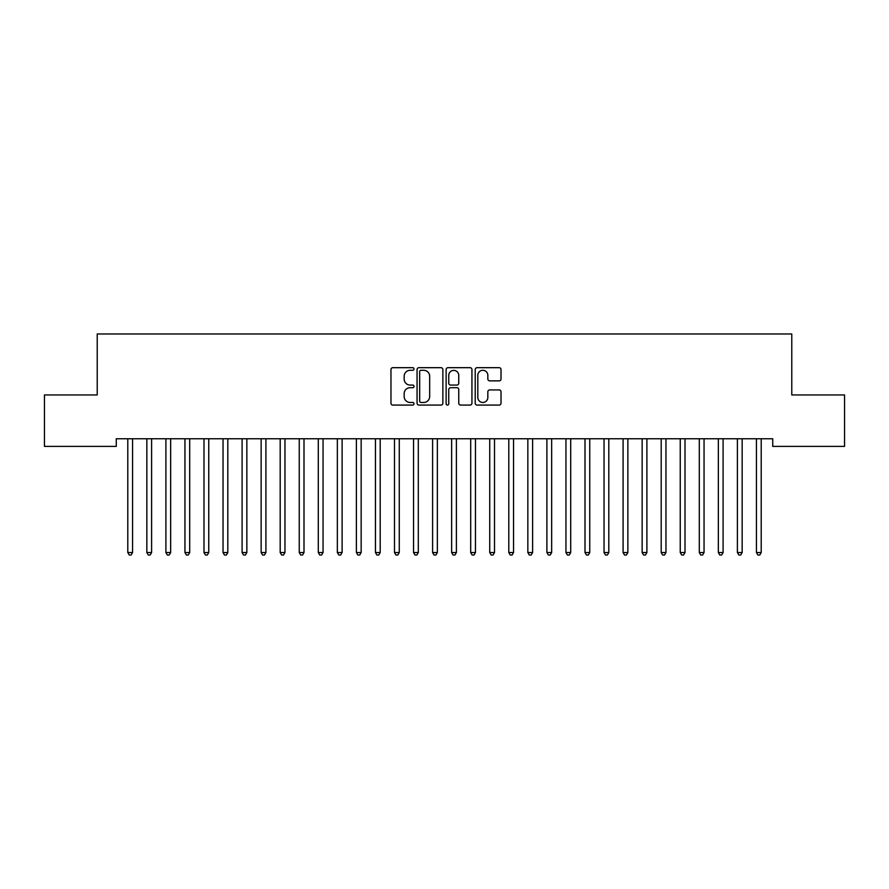 <?xml version="1.0" encoding="UTF-8"?>
<svg xmlns="http://www.w3.org/2000/svg" width="889" height="889" viewBox="0 0 889 889"><rect width="100%" height="100%" fill="white"/><g stroke="black" fill="none" stroke-linecap="round" stroke-linejoin="round"><path stroke-width="1.33" d="M414.018 368.991A1.311 1.311 0 0 0 412.707 367.679L392.849 367.679A1.867 1.867 0 0 0 390.971 369.546L390.971 403.206A1.867 1.867 0 0 0 392.849 405.073L412.707 405.073A1.311 1.311 0 0 0 414.018 403.773A1.311 1.311 0 0 0 412.707 402.461L410.14 402.461A5.979 5.979 0 0 1 404.162 396.472L404.162 393.671A5.979 5.979 0 0 1 410.14 387.693L412.707 387.693A1.311 1.311 0 0 0 414.018 386.382A1.311 1.311 0 0 0 412.707 385.07L410.14 385.07A5.979 5.979 0 0 1 404.162 379.081L404.162 376.28A5.979 5.979 0 0 1 410.14 370.302L412.707 370.302A1.311 1.311 0 0 0 414.018 368.991M499.151 380.859A1.867 1.867 0 0 0 501.018 378.992L501.018 369.546A1.867 1.867 0 0 0 499.151 367.679L477.082 367.679A1.867 1.867 0 0 0 475.215 369.546L475.215 403.206A1.867 1.867 0 0 0 477.082 405.073L499.151 405.073A1.867 1.867 0 0 0 501.018 403.206L501.018 391.805A1.867 1.867 0 0 0 499.151 389.927L489.706 389.927A1.867 1.867 0 0 0 487.839 391.805L487.839 397.461A5.001 5.001 0 0 1 482.838 402.461A5.001 5.001 0 0 1 477.826 397.461L477.826 375.302A5.001 5.001 0 0 1 482.838 370.302A5.001 5.001 0 0 1 487.839 375.302L487.839 378.992A1.867 1.867 0 0 0 489.706 380.859L499.151 380.859M772.73 438.766L116.27 438.766L116.27 446.389L44.45 446.389L44.45 394.949L97.223 394.949L97.223 333.986L791.777 333.986L791.777 394.949L844.55 394.949L844.55 446.389L772.73 446.389L772.73 438.766M442.866 369.546A1.867 1.867 0 0 0 440.988 367.679L418.93 367.679A1.867 1.867 0 0 0 417.063 369.546L417.063 403.206A1.867 1.867 0 0 0 418.93 405.073L440.988 405.073A1.867 1.867 0 0 0 442.866 403.206L442.866 369.546M448.012 367.679L470.07 367.679A1.867 1.867 0 0 1 471.937 369.546L471.937 403.206A1.867 1.867 0 0 1 470.07 405.073L460.624 405.073A1.867 1.867 0 0 1 458.757 403.206L458.757 389.56A1.867 1.867 0 0 0 456.89 387.693L450.623 387.693A1.867 1.867 0 0 0 448.756 389.56L448.756 403.773A1.311 1.311 0 0 1 447.445 405.073A1.311 1.311 0 0 1 446.134 403.773L446.134 369.546A1.867 1.867 0 0 1 448.012 367.679M420.986 370.302A1.311 1.311 0 0 0 419.675 371.602L419.675 401.15A1.311 1.311 0 0 0 420.986 402.461L423.697 402.461A5.979 5.979 0 0 0 429.676 396.472L429.676 376.28A5.979 5.979 0 0 0 423.697 370.302L420.986 370.302M458.757 375.391A5.001 5.001 0 0 0 453.757 370.391A5.001 5.001 0 0 0 448.756 375.391L448.756 383.203A1.867 1.867 0 0 0 450.623 385.07L456.89 385.07A1.867 1.867 0 0 0 458.757 383.203L458.757 375.391M127.66 439.044A1.9 1.9 -179.3 0 1 127.794 439.755A1.9 1.9 179.6 0 0 127.66 439.044L127.538 438.766M132.805 438.766L132.694 439.044A1.9 1.9 179.6 0 0 132.561 439.755L132.561 552.536L127.794 552.536L127.794 439.755M132.561 552.536L131.127 555.014L129.227 555.014L127.794 552.536M151.608 439.755A1.9 1.9 -179.3 0 1 151.741 439.044A1.9 1.9 179.6 0 0 151.608 439.755L151.608 552.536L146.841 552.536L146.841 439.755A1.9 1.9 179.6 0 0 146.707 439.044A1.9 1.9 -179.3 0 1 146.841 439.755M170.655 439.755A1.9 1.9 -179.3 0 1 170.799 439.044A1.9 1.9 179.6 0 0 170.655 439.755L170.655 552.536L165.899 552.536L165.899 439.755A1.9 1.9 179.6 0 0 165.754 439.044A1.9 1.9 -179.3 0 1 165.899 439.755M151.608 552.536L150.174 555.014L148.274 555.014L146.841 552.536M170.655 552.536L169.232 555.014L167.321 555.014L165.899 552.536M189.701 439.755A1.9 1.9 -179.3 0 1 189.846 439.044A1.9 1.9 179.6 0 0 189.701 439.755L189.701 552.536L184.945 552.536L184.945 439.755A1.9 1.9 179.6 0 0 184.801 439.044A1.9 1.9 -179.3 0 1 184.945 439.755M208.759 439.755A1.9 1.9 -179.3 0 1 208.893 439.044A1.9 1.9 179.6 0 0 208.759 439.755L208.759 552.536L203.992 552.536L203.992 439.755A1.9 1.9 179.6 0 0 203.859 439.044A1.9 1.9 -179.3 0 1 203.992 439.755M189.701 552.536L188.279 555.014L186.368 555.014L184.945 552.536M208.759 552.536L207.326 555.014L205.426 555.014L203.992 552.536M227.806 439.755A1.9 1.9 -179.3 0 1 227.94 439.044A1.9 1.9 179.6 0 0 227.806 439.755L227.806 552.536L223.039 552.536L223.039 439.755A1.9 1.9 179.6 0 0 222.906 439.044A1.9 1.9 -179.3 0 1 223.039 439.755M227.806 552.536L226.373 555.014L224.473 555.014L223.039 552.536M246.853 439.755A1.9 1.9 -179.3 0 1 246.998 439.044A1.9 1.9 179.6 0 0 246.853 439.755L246.853 552.536L242.097 552.536L242.097 439.755A1.9 1.9 179.6 0 0 241.952 439.044A1.9 1.9 -179.3 0 1 242.097 439.755M246.853 552.536L245.431 555.014L243.519 555.014L242.097 552.536M265.911 439.755A1.9 1.9 -179.3 0 1 266.044 439.044A1.9 1.9 179.6 0 0 265.911 439.755L265.911 552.536L261.144 552.536L261.144 439.755A1.9 1.9 179.6 0 0 261.01 439.044A1.9 1.9 -179.3 0 1 261.144 439.755M265.911 552.536L264.478 555.014L262.577 555.014L261.144 552.536M284.958 439.755A1.9 1.9 -179.3 0 1 285.091 439.044A1.9 1.9 179.6 0 0 284.958 439.755L284.958 552.536L280.191 552.536L280.191 439.755A1.9 1.9 179.6 0 0 280.057 439.044A1.9 1.9 -179.3 0 1 280.191 439.755M284.958 552.536L283.524 555.014L281.624 555.014L280.191 552.536M304.005 439.755A1.9 1.9 -179.3 0 1 304.149 439.044A1.9 1.9 179.6 0 0 304.005 439.755L304.005 552.536L299.249 552.536L299.249 439.755A1.9 1.9 179.6 0 0 299.104 439.044A1.9 1.9 -179.3 0 1 299.249 439.755M304.005 552.536L302.582 555.014L300.671 555.014L299.249 552.536M323.051 439.755A1.9 1.9 -179.3 0 1 323.196 439.044A1.9 1.9 179.6 0 0 323.051 439.755L323.051 552.536L318.295 552.536L318.295 439.755A1.9 1.9 179.6 0 0 318.151 439.044A1.9 1.9 -179.3 0 1 318.295 439.755M323.051 552.536L321.629 555.014L319.718 555.014L318.295 552.536M342.109 439.755A1.9 1.9 -179.3 0 1 342.243 439.044A1.9 1.9 179.6 0 0 342.109 439.755L342.109 552.536L337.342 552.536L337.342 439.755A1.9 1.9 179.6 0 0 337.209 439.044A1.9 1.9 -179.3 0 1 337.342 439.755M342.109 552.536L340.676 555.014L338.776 555.014L337.342 552.536M361.156 439.755A1.9 1.9 -179.3 0 1 361.29 439.044A1.9 1.9 179.6 0 0 361.156 439.755L361.156 552.536L356.389 552.536L356.389 439.755A1.9 1.9 179.6 0 0 356.256 439.044A1.9 1.9 -179.3 0 1 356.389 439.755M361.156 552.536L359.723 555.014L357.823 555.014L356.389 552.536M380.203 439.755A1.9 1.9 -179.3 0 1 380.348 439.044A1.9 1.9 179.6 0 0 380.203 439.755L380.203 552.536L375.447 552.536L375.447 439.755A1.9 1.9 179.6 0 0 375.302 439.044A1.9 1.9 -179.3 0 1 375.447 439.755M380.203 552.536L378.781 555.014L376.869 555.014L375.447 552.536M399.261 439.755A1.9 1.9 -179.3 0 1 399.394 439.044A1.9 1.9 179.6 0 0 399.261 439.755L399.261 552.536L394.494 552.536L394.494 439.755A1.9 1.9 179.6 0 0 394.36 439.044A1.9 1.9 -179.3 0 1 394.494 439.755M399.261 552.536L397.828 555.014L395.927 555.014L394.494 552.536M418.308 439.755A1.9 1.9 -179.3 0 1 418.441 439.044A1.9 1.9 179.6 0 0 418.308 439.755L418.308 552.536L413.541 552.536L413.541 439.755A1.9 1.9 179.6 0 0 413.407 439.044A1.9 1.9 -179.3 0 1 413.541 439.755M418.308 552.536L416.874 555.014L414.974 555.014L413.541 552.536M437.355 439.755A1.9 1.9 -179.3 0 1 437.499 439.044A1.9 1.9 179.6 0 0 437.355 439.755L437.355 552.536L432.599 552.536L432.599 439.755A1.9 1.9 179.6 0 0 432.454 439.044A1.9 1.9 -179.3 0 1 432.599 439.755M437.355 552.536L435.932 555.014L434.021 555.014L432.599 552.536M456.401 439.755A1.9 1.9 -179.3 0 1 456.546 439.044A1.9 1.9 179.6 0 0 456.401 439.755L456.401 552.536L451.645 552.536L451.645 439.755A1.9 1.9 179.6 0 0 451.501 439.044A1.9 1.9 -179.3 0 1 451.645 439.755M456.401 552.536L454.979 555.014L453.068 555.014L451.645 552.536M475.459 439.755A1.9 1.9 -179.3 0 1 475.593 439.044A1.9 1.9 179.6 0 0 475.459 439.755L475.459 552.536L470.692 552.536L470.692 439.755A1.9 1.9 179.6 0 0 470.559 439.044A1.9 1.9 -179.3 0 1 470.692 439.755M475.459 552.536L474.026 555.014L472.126 555.014L470.692 552.536M494.506 439.755A1.9 1.9 -179.3 0 1 494.64 439.044A1.9 1.9 179.6 0 0 494.506 439.755L494.506 552.536L489.739 552.536L489.739 439.755A1.9 1.9 179.6 0 0 489.606 439.044A1.9 1.9 -179.3 0 1 489.739 439.755M494.506 552.536L493.073 555.014L491.173 555.014L489.739 552.536M513.553 439.755A1.9 1.9 -179.3 0 1 513.698 439.044A1.9 1.9 179.6 0 0 513.553 439.755L513.553 552.536L508.797 552.536L508.797 439.755A1.9 1.9 179.6 0 0 508.652 439.044A1.9 1.9 -179.3 0 1 508.797 439.755M513.553 552.536L512.131 555.014L510.219 555.014L508.797 552.536M532.611 439.755A1.9 1.9 -179.3 0 1 532.744 439.044A1.9 1.9 179.6 0 0 532.611 439.755L532.611 552.536L527.844 552.536L527.844 439.755A1.9 1.9 179.6 0 0 527.71 439.044A1.9 1.9 -179.3 0 1 527.844 439.755M532.611 552.536L531.178 555.014L529.277 555.014L527.844 552.536M551.658 439.755A1.9 1.9 -179.3 0 1 551.791 439.044A1.9 1.9 179.6 0 0 551.658 439.755L551.658 552.536L546.891 552.536L546.891 439.755A1.9 1.9 179.6 0 0 546.757 439.044A1.9 1.9 -179.3 0 1 546.891 439.755M551.658 552.536L550.224 555.014L548.324 555.014L546.891 552.536M570.705 439.755A1.9 1.9 -179.3 0 1 570.849 439.044A1.9 1.9 179.6 0 0 570.705 439.755L570.705 552.536L565.949 552.536L565.949 439.755A1.9 1.9 179.6 0 0 565.804 439.044A1.9 1.9 -179.3 0 1 565.949 439.755M570.705 552.536L569.282 555.014L567.371 555.014L565.949 552.536M589.751 439.755A1.9 1.9 -179.3 0 1 589.896 439.044A1.9 1.9 179.6 0 0 589.751 439.755L589.751 552.536L584.995 552.536L584.995 439.755A1.9 1.9 179.6 0 0 584.851 439.044A1.9 1.9 -179.3 0 1 584.995 439.755M589.751 552.536L588.329 555.014L586.418 555.014L584.995 552.536M608.809 439.755A1.9 1.9 -179.3 0 1 608.943 439.044A1.9 1.9 179.6 0 0 608.809 439.755L608.809 552.536L604.042 552.536L604.042 439.755A1.9 1.9 179.6 0 0 603.909 439.044A1.9 1.9 -179.3 0 1 604.042 439.755M608.809 552.536L607.376 555.014L605.476 555.014L604.042 552.536M627.856 439.755A1.9 1.9 -179.3 0 1 627.99 439.044A1.9 1.9 179.6 0 0 627.856 439.755L627.856 552.536L623.089 552.536L623.089 439.755A1.9 1.9 179.6 0 0 622.956 439.044A1.9 1.9 -179.3 0 1 623.089 439.755M627.856 552.536L626.423 555.014L624.523 555.014L623.089 552.536M646.903 439.755A1.9 1.9 -179.3 0 1 647.048 439.044A1.9 1.9 179.6 0 0 646.903 439.755L646.903 552.536L642.147 552.536L642.147 439.755A1.9 1.9 179.6 0 0 642.002 439.044A1.9 1.9 -179.3 0 1 642.147 439.755M646.903 552.536L645.481 555.014L643.569 555.014L642.147 552.536M665.961 439.755A1.9 1.9 -179.3 0 1 666.094 439.044A1.9 1.9 179.6 0 0 665.961 439.755L665.961 552.536L661.194 552.536L661.194 439.755A1.9 1.9 179.6 0 0 661.06 439.044A1.9 1.9 -179.3 0 1 661.194 439.755M665.961 552.536L664.528 555.014L662.627 555.014L661.194 552.536M685.008 439.755A1.9 1.9 -179.3 0 1 685.141 439.044A1.9 1.9 179.6 0 0 685.008 439.755L685.008 552.536L680.241 552.536L680.241 439.755A1.9 1.9 179.6 0 0 680.107 439.044A1.9 1.9 -179.3 0 1 680.241 439.755M685.008 552.536L683.574 555.014L681.674 555.014L680.241 552.536M704.055 439.755A1.9 1.9 -179.3 0 1 704.199 439.044A1.9 1.9 179.6 0 0 704.055 439.755L704.055 552.536L699.299 552.536L699.299 439.755A1.9 1.9 179.6 0 0 699.154 439.044A1.9 1.9 -179.3 0 1 699.299 439.755M704.055 552.536L702.632 555.014L700.721 555.014L699.299 552.536M723.101 439.755A1.9 1.9 -179.3 0 1 723.246 439.044A1.9 1.9 179.6 0 0 723.101 439.755L723.101 552.536L718.345 552.536L718.345 439.755A1.9 1.9 179.6 0 0 718.201 439.044A1.9 1.9 -179.3 0 1 718.345 439.755M723.101 552.536L721.679 555.014L719.768 555.014L718.345 552.536M742.159 439.755A1.9 1.9 -179.3 0 1 742.293 439.044A1.9 1.9 179.6 0 0 742.159 439.755L742.159 552.536L737.392 552.536L737.392 439.755A1.9 1.9 179.6 0 0 737.259 439.044A1.9 1.9 -179.3 0 1 737.392 439.755M742.159 552.536L740.726 555.014L738.826 555.014L737.392 552.536M761.206 439.755A1.9 1.9 -179.3 0 1 761.34 439.044A1.9 1.9 179.6 0 0 761.206 439.755L761.206 552.536L756.439 552.536L756.439 439.755A1.9 1.9 179.6 0 0 756.306 439.044A1.9 1.9 -179.3 0 1 756.439 439.755M761.206 552.536L759.773 555.014L757.873 555.014L756.439 552.536"/></g></svg>
